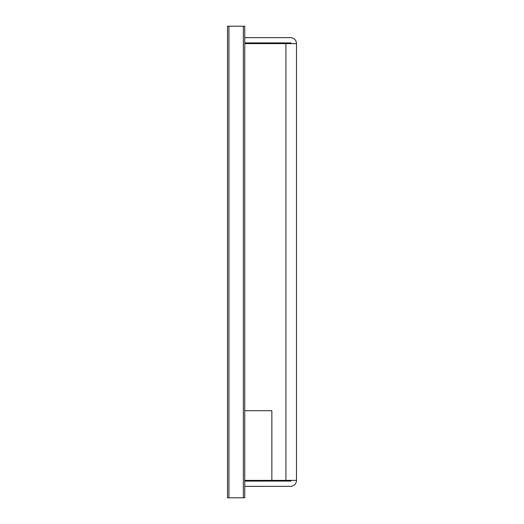 <?xml version="1.0" encoding="UTF-8"?>
<svg xmlns="http://www.w3.org/2000/svg" width="524" height="524" viewBox="0 0 524 524"><rect width="100%" height="100%" fill="white"/><g stroke="black" fill="none" stroke-linecap="round" stroke-linejoin="round"><path stroke-width="0.79" d="M227.508 26.2L227.508 497.8L244.754 497.8L244.754 26.2L243.346 26.2L243.346 497.8L243.346 26.2L228.916 26.2L228.916 497.8L228.916 26.2L227.508 26.2M244.754 410.692L271.851 410.692L271.851 480.377L296.492 480.377L296.492 43.623L291.213 43.623A0.701 0.701 0 0 0 290.506 42.916L244.754 42.916M244.754 37.636L290.506 37.636A5.98 5.98 0 0 1 296.492 43.623L244.754 43.623M244.754 486.364L290.506 486.364A5.98 5.98 0 0 0 296.492 480.377L291.213 480.377A0.701 0.701 0 0 1 290.506 481.084L244.754 481.084M271.851 480.377L244.754 480.377M285.934 480.377L285.934 43.623"/></g></svg>
